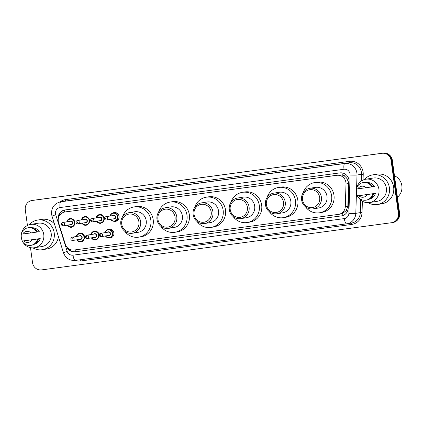 <?xml version="1.0" encoding="UTF-8"?>
<svg xmlns="http://www.w3.org/2000/svg" width="423" height="423" viewBox="0 0 423 423"><rect width="100%" height="100%" fill="white"/><g stroke="black" fill="none" stroke-linecap="round" stroke-linejoin="round"><path stroke-width="0.63" d="M107.331 229.821A4.447 4.262 80.9 0 1 113.872 233.015A4.447 4.262 80.9 0 1 108.632 237.89M95.735 239.952A4.447 4.262 80.9 0 1 91.405 237.853M81.116 241.919A4.447 4.262 80.9 0 1 76.785 239.825M112.502 213.192A4.447 4.262 80.9 0 1 119.037 216.386A4.447 4.262 80.9 0 1 113.798 221.255M100.901 223.318A4.447 4.262 80.9 0 1 96.571 221.224M86.281 225.29A4.447 4.262 80.9 0 1 81.951 223.191M71.661 227.262A4.447 4.262 80.9 0 1 67.331 225.163M340.816 213.996L342.107 213.71L346.204 210.723L347.87 206.086L348.483 182.102L346.611 178.02L344.967 176.433A2.781 2.665 -99.1 0 0 342.307 175.08A8.338 2.395 -97.7 0 1 342.096 172.907M346.009 183.963A8.338 7.989 -99.1 0 0 345.935 182.509A8.338 7.989 -99.1 0 0 336.882 175.312L65.057 211.965A8.338 7.989 -99.1 0 0 64.862 211.997A8.338 7.989 -99.1 0 0 58.586 222.715L65.327 244.251A8.338 7.989 -99.1 0 0 74.062 250.03L338.442 214.376A8.338 7.989 -99.1 0 0 338.638 214.35A8.338 7.989 -99.1 0 0 345.305 206.498L346.009 183.963L348.573 183.55M342.307 175.08L342.17 175.101A8.338 7.989 80.9 0 1 344.967 176.433M342.17 175.101L339.257 174.932L64.862 211.997M90.86 234.559A4.447 4.262 80.9 0 1 99.241 234.908M76.235 236.531A4.447 4.262 80.9 0 1 84.632 236.959M96.026 217.93A4.447 4.262 80.9 0 1 104.407 218.279M81.406 219.902A4.447 4.262 80.9 0 1 84.87 216.507M66.781 221.874A4.447 4.262 80.9 0 1 70.244 218.48M66.749 246.963A8.338 7.989 -99.1 0 0 75.125 251.801L341.377 215.899A8.338 7.989 -99.1 0 0 341.573 215.873A8.338 7.989 -99.1 0 0 348.24 208.021L349.07 181.541A8.338 7.989 -99.1 0 0 348.991 180.087A8.338 7.989 -99.1 0 0 339.944 172.891L64.941 209.972A8.338 7.989 -99.1 0 0 64.745 210.004A8.338 7.989 -99.1 0 0 58.205 219.622M27.442 225.47L25.295 209.819A8.338 7.989 80.9 0 1 31.889 200.518A8.338 7.989 80.9 0 1 32.079 200.491L382.038 153.3A8.338 7.989 80.9 0 1 391.09 160.497L398.334 213.382A8.338 7.989 80.9 0 1 391.74 222.683A8.338 7.989 80.9 0 1 391.55 222.715L41.591 269.9A8.338 7.989 80.9 0 1 32.539 262.704L30.477 247.651M31.889 200.518L32.518 200.417A8.338 7.989 80.9 0 1 32.714 200.386L382.672 153.2A8.338 7.989 80.9 0 1 391.719 160.396L398.963 213.282A8.338 7.989 80.9 0 1 392.37 222.583A8.338 7.989 80.9 0 1 392.179 222.614M58.76 217.031A8.338 7.989 80.9 0 1 65.079 209.956M341.869 215.82L75.754 251.701A8.338 7.989 80.9 0 1 68.373 248.55M392.37 222.583L393.004 222.482A8.338 7.989 80.9 0 0 399.598 213.181L392.348 160.296A8.338 7.989 80.9 0 0 383.301 153.1L33.343 200.285A8.338 7.989 80.9 0 0 33.153 200.317L32.518 200.417A8.338 7.989 80.9 0 1 32.714 200.386L382.672 153.2A8.338 7.989 80.9 0 1 391.719 160.396L398.963 213.282A8.338 7.989 80.9 0 1 392.37 222.583L391.74 222.683M394.474 175.783A12.51 11.981 80.9 0 1 401.85 185.702A12.51 11.981 80.9 0 1 397.409 197.218M364.404 179.553A15.011 14.382 80.9 0 1 372.758 174.868A15.011 14.382 80.9 0 1 389.398 187.77A15.011 14.382 80.9 0 1 377.528 204.51A15.011 14.382 80.9 0 1 368.126 202.686M372.758 174.868L377.02 174.181A15.011 14.382 80.9 0 1 393.654 187.082A15.011 14.382 80.9 0 1 381.789 203.828L377.528 204.51M357.514 195.844A11.818 11.315 80.9 0 1 356.515 192.396A11.818 11.315 80.9 0 1 356.526 188.975M356.795 187.627A11.818 11.315 80.9 0 1 365.853 179.215A11.818 11.315 80.9 0 1 378.945 189.372A11.818 11.315 80.9 0 1 369.607 202.548A11.818 11.315 80.9 0 1 358.371 197.404M365.853 179.215L373.266 178.025A11.818 11.315 80.9 0 1 386.363 188.177A11.818 11.315 80.9 0 1 377.02 201.353L369.607 202.548M375.397 193.353L372.822 193.787A8.899 8.523 80.9 0 1 365.99 200.174A8.899 8.523 80.9 0 1 357.271 195.881L375.397 193.353A8.338 7.989 80.9 0 1 369.681 198.99M367.116 194.606A5.562 5.325 80.9 0 1 358.873 195.717L372.822 193.787M358.873 195.717L357.271 195.881M373.609 193.66A8.899 8.523 80.9 0 1 366.778 200.047L365.99 200.174M372.658 186.76L374.455 186.469A8.338 7.989 80.9 0 0 367.037 182.572M357.932 188.832A5.562 5.325 80.9 0 1 366.17 187.722L356.33 188.996A8.899 8.523 80.9 0 1 363.161 182.604A8.899 8.523 80.9 0 1 371.875 186.897L372.668 186.77A8.899 8.523 80.9 0 0 363.949 182.477L363.161 182.604M366.17 187.722L371.875 186.897M302.535 199.799A9.036 8.656 80.9 0 1 309.885 189.694A9.036 8.656 80.9 0 1 319.688 197.488A9.036 8.656 80.9 0 1 312.338 207.598A9.036 8.656 80.9 0 1 302.535 199.799M301.61 199.915A10.427 9.988 80.9 0 1 309.848 188.288A10.427 9.988 80.9 0 1 321.401 197.245A10.427 9.988 80.9 0 1 313.163 208.872A10.427 9.988 80.9 0 1 301.61 199.915M313.163 208.872L318.762 207.973A10.427 9.988 -99.1 0 0 327 196.346A10.427 9.988 -99.1 0 0 315.447 187.384L309.848 188.288M303.18 192.692A15.291 14.646 80.9 0 1 314.675 182.583A15.291 14.646 80.9 0 1 331.621 195.722A15.291 14.646 80.9 0 1 319.534 212.78A15.291 14.646 80.9 0 1 305.448 206.784M314.675 182.583L317.044 182.202A15.291 14.646 80.9 0 1 333.985 195.341A15.291 14.646 80.9 0 1 321.903 212.399L319.534 212.78M266.374 204.674A9.036 8.656 80.9 0 1 273.729 194.569A9.036 8.656 80.9 0 1 283.532 202.363A9.036 8.656 80.9 0 1 276.182 212.473A9.036 8.656 80.9 0 1 266.374 204.674M265.454 204.79A10.427 9.988 80.9 0 1 273.692 193.163A10.427 9.988 80.9 0 1 285.245 202.12A10.427 9.988 80.9 0 1 277.007 213.752A10.427 9.988 80.9 0 1 265.454 204.79M277.007 213.752L282.606 212.848A10.427 9.988 -99.1 0 0 290.844 201.221A10.427 9.988 -99.1 0 0 279.291 192.264L273.692 193.163M267.024 197.567A15.291 14.646 80.9 0 1 278.519 187.458A15.291 14.646 80.9 0 1 295.466 200.597A15.291 14.646 80.9 0 1 283.378 217.655A15.291 14.646 80.9 0 1 269.292 211.659M278.519 187.458L280.888 187.077A15.291 14.646 80.9 0 1 297.829 200.216A15.291 14.646 80.9 0 1 285.742 217.274L283.378 217.655M230.218 209.554A9.036 8.656 80.9 0 1 237.573 199.445A9.036 8.656 80.9 0 1 247.376 207.238A9.036 8.656 80.9 0 1 240.021 217.348A9.036 8.656 80.9 0 1 230.218 209.554M229.292 209.665A10.427 9.988 80.9 0 1 237.536 198.038A10.427 9.988 80.9 0 1 249.089 206.995A10.427 9.988 80.9 0 1 240.846 218.628A10.427 9.988 80.9 0 1 229.292 209.665M240.846 218.628L246.45 217.723A10.427 9.988 -99.1 0 0 254.688 206.096A10.427 9.988 -99.1 0 0 243.135 197.139L237.536 198.038M230.868 202.443A15.291 14.646 80.9 0 1 242.363 192.333A15.291 14.646 80.9 0 1 259.31 205.472A15.291 14.646 80.9 0 1 247.222 222.53A15.291 14.646 80.9 0 1 233.136 216.534M242.363 192.333L244.727 191.952A15.291 14.646 80.9 0 1 261.673 205.092A15.291 14.646 80.9 0 1 249.586 222.149L247.222 222.53M194.062 214.429A9.036 8.656 80.9 0 1 201.411 204.32A9.036 8.656 80.9 0 1 211.214 212.113A9.036 8.656 80.9 0 1 203.865 222.223A9.036 8.656 80.9 0 1 194.062 214.429M193.137 214.54A10.427 9.988 80.9 0 1 201.38 202.913A10.427 9.988 80.9 0 1 212.933 211.87A10.427 9.988 80.9 0 1 204.69 223.503A10.427 9.988 80.9 0 1 193.137 214.54M204.69 223.503L210.289 222.598A10.427 9.988 -99.1 0 0 218.532 210.971A10.427 9.988 -99.1 0 0 206.979 202.014L201.38 202.913M194.712 207.323A15.291 14.646 80.9 0 1 206.207 197.208A15.291 14.646 80.9 0 1 223.148 210.347A15.291 14.646 80.9 0 1 211.061 227.405A15.291 14.646 80.9 0 1 196.975 221.409M206.207 197.208L208.571 196.827A15.291 14.646 80.9 0 1 225.517 209.967A15.291 14.646 80.9 0 1 213.43 227.024L211.061 227.405M157.906 219.304A9.036 8.656 80.9 0 1 165.256 209.195A9.036 8.656 80.9 0 1 175.059 216.988A9.036 8.656 80.9 0 1 167.709 227.098A9.036 8.656 80.9 0 1 157.906 219.304M156.981 219.415A10.427 9.988 80.9 0 1 165.219 207.788A10.427 9.988 80.9 0 1 176.772 216.75A10.427 9.988 80.9 0 1 168.534 228.378A10.427 9.988 80.9 0 1 156.981 219.415M168.534 228.378L174.133 227.474A10.427 9.988 -99.1 0 0 182.376 215.846A10.427 9.988 -99.1 0 0 170.823 206.889L165.219 207.788M158.556 212.198A15.291 14.646 80.9 0 1 170.046 202.083A15.291 14.646 80.9 0 1 186.992 215.222A15.291 14.646 80.9 0 1 174.905 232.28A15.291 14.646 80.9 0 1 160.819 226.284M170.046 202.083L172.415 201.702A15.291 14.646 80.9 0 1 189.361 214.842A15.291 14.646 80.9 0 1 177.274 231.899L174.905 232.28M121.75 224.179A9.036 8.656 80.9 0 1 129.1 214.07A9.036 8.656 80.9 0 1 138.903 221.864A9.036 8.656 80.9 0 1 131.553 231.973A9.036 8.656 80.9 0 1 121.75 224.179M120.825 224.29A10.427 9.988 80.9 0 1 129.063 212.663A10.427 9.988 80.9 0 1 140.616 221.626A10.427 9.988 80.9 0 1 132.378 233.253A10.427 9.988 80.9 0 1 120.825 224.29M132.378 233.253L137.977 232.349A10.427 9.988 -99.1 0 0 146.215 220.721A10.427 9.988 -99.1 0 0 134.662 211.764L129.063 212.663M122.395 217.073A15.291 14.646 80.9 0 1 133.89 206.958A15.291 14.646 80.9 0 1 150.837 220.097A15.291 14.646 80.9 0 1 138.749 237.155A15.291 14.646 80.9 0 1 124.663 231.159M133.89 206.958L136.259 206.577A15.291 14.646 80.9 0 1 153.2 219.717A15.291 14.646 80.9 0 1 141.118 236.774L138.749 237.155M29.224 224.75A15.011 14.382 80.9 0 1 37.578 220.06A15.011 14.382 80.9 0 1 54.218 232.962A15.011 14.382 80.9 0 1 42.353 249.707A15.011 14.382 80.9 0 1 32.946 247.878M37.578 220.06L41.84 219.378A15.011 14.382 80.9 0 1 54.366 223.698M22.334 241.036A11.818 11.315 80.9 0 1 21.335 237.589A11.818 11.315 80.9 0 1 21.346 234.173M21.621 232.824A11.818 11.315 80.9 0 1 30.673 224.412A11.818 11.315 80.9 0 1 43.77 234.564A11.818 11.315 80.9 0 1 34.427 247.746A11.818 11.315 80.9 0 1 23.191 242.596M30.673 224.412L38.091 223.217A11.818 11.315 80.9 0 1 51.183 233.374A11.818 11.315 80.9 0 1 41.845 246.551L34.427 247.746M40.222 238.551L37.642 238.979A8.899 8.523 80.9 0 1 30.81 245.366A8.899 8.523 80.9 0 1 22.091 241.078L40.222 238.551A8.338 7.989 80.9 0 1 34.501 244.187M31.937 239.804A5.562 5.325 80.9 0 1 23.699 240.914L37.642 238.979M23.699 240.914L22.091 241.078M38.43 238.852A8.899 8.523 80.9 0 1 31.598 245.24L30.81 245.366M22.752 234.03A5.562 5.325 80.9 0 1 30.995 232.914L21.15 234.189A8.899 8.523 80.9 0 1 27.981 227.801A8.899 8.523 80.9 0 1 36.701 232.095L39.276 231.661A8.338 7.989 80.9 0 0 31.857 227.77M58.448 236.732A15.011 14.382 80.9 0 1 46.609 249.02L42.353 249.707M30.995 232.914L36.701 232.095M27.981 227.801L28.769 227.674A8.899 8.523 80.9 0 1 37.488 231.968M342.477 215.672A8.338 2.395 -97.7 0 1 342.107 213.71M346.204 210.723A8.338 0.476 1.8 0 0 347.701 210.765M75.495 251.733A8.338 2.395 -97.7 0 1 75.135 249.882M346.611 178.02A8.338 0.476 1.8 0 0 348.467 178.078M64.455 212.071A8.338 2.395 -97.7 0 1 64.291 210.157M339.257 174.932L336.882 175.312M347.87 206.086L345.305 206.498M67.426 211.585L65.057 211.965M350.048 174.054A5.562 5.325 -99.1 0 0 344.015 169.258L60.04 207.55A5.562 5.325 -99.1 0 0 55.725 214.715L67.183 251.32A5.562 5.325 -99.1 0 0 73.005 255.175L344.327 218.591A5.562 5.325 -99.1 0 0 348.901 213.335L350.101 175.022A5.562 5.325 -99.1 0 0 350.048 174.054M60.04 207.55A5.562 1.597 82.3 0 1 60.859 201.787L344.84 163.495A11.12 10.654 80.9 0 1 356.906 173.086A11.12 10.654 80.9 0 1 357.007 175.022L361.501 174.302A11.12 10.654 -99.1 0 0 361.401 172.367A11.12 10.654 -99.1 0 0 349.335 162.77L65.359 201.062A11.12 10.654 -99.1 0 0 65.1 201.099L60.6 201.824A11.12 10.654 80.9 0 1 60.859 201.787L65.359 201.062A1.391 0.402 -97.7 0 0 65.56 199.619L349.541 161.332A1.391 0.402 -97.7 0 1 349.335 162.77L344.84 163.495A5.562 1.597 82.3 0 0 344.015 169.258M60.6 201.824C54.276 203.495 51.268 207.64 51.58 214.271L51.997 216.121L55.725 214.715M349.541 161.332A12.51 11.981 80.9 0 1 363.114 172.124A12.51 11.981 80.9 0 1 363.23 174.302L363.05 180.066M362.389 201.216L362.03 212.616A12.51 11.981 80.9 0 1 351.74 224.433L80.418 261.017A12.51 11.981 80.9 0 1 75.035 260.468M60.05 201.93A12.51 11.981 80.9 0 1 65.56 199.619M398.334 213.382L399.598 213.181M391.09 160.497L392.348 160.296M382.038 153.3L383.301 153.1M32.079 200.491L33.343 200.285M356.473 192.068L355.806 213.34L360.306 212.616L360.697 200.037M348.901 213.335A5.562 0.317 1.8 0 0 355.806 213.34A11.12 10.654 80.9 0 1 346.918 223.809A11.12 10.654 80.9 0 1 346.659 223.846L75.342 260.431A5.562 1.597 82.3 0 1 75.326 260.431L346.649 223.846A5.562 1.597 82.3 0 0 346.659 223.846L351.413 223.085A11.12 10.654 -99.1 0 0 360.306 212.616L362.03 212.616M350.101 175.022A5.562 0.317 1.8 0 0 357.007 175.022L356.594 188.129M361.29 181.081L361.501 174.302L363.23 174.302M80.01 259.801A1.391 0.402 -97.7 0 1 80.418 261.017M351.185 223.122A1.391 0.402 -97.7 0 1 351.74 224.433M51.997 216.121L63.455 252.732L67.183 251.32M73.005 255.175A5.562 1.597 82.3 0 0 75.326 260.431C69.546 260.764 65.586 258.199 63.455 252.732M344.327 218.591A5.562 1.597 82.3 0 0 346.649 223.846M341.763 215.841L341.377 215.899M75.754 251.701L75.125 251.801M115.616 212.6L113.285 212.975L110.874 214.382L110.059 216.031A4.172 3.992 80.9 0 1 117.906 216.56A4.172 3.992 80.9 0 1 110.599 219.326L111.878 220.637L114.612 221.213L116.944 220.838M110.81 219.288A3.892 3.728 -99.1 0 0 117.562 216.608A3.892 3.728 -99.1 0 0 110.281 215.994M112.655 215.614A1.946 1.866 80.9 0 1 115.717 216.856A1.946 1.866 80.9 0 1 113.184 218.908M106.326 220.013L114.057 218.765A1.666 1.597 -99.1 0 0 115.373 216.909A1.666 1.597 -99.1 0 0 113.528 215.471L105.798 216.719A1.666 1.597 80.9 0 1 107.643 218.152A1.666 1.597 80.9 0 1 106.326 220.013C105.285 220.06 104.65 219.59 104.418 218.591C104.375 217.591 104.835 216.967 105.798 216.719M105.401 218.464A0.28 0.264 -99.1 0 0 105.702 218.702A0.28 0.264 -99.1 0 0 105.93 218.39A0.28 0.264 -99.1 0 0 105.628 218.152A0.28 0.264 -99.1 0 0 105.401 218.464M101.055 214.588L99.511 214.836L97.094 216.238L96.28 217.887A4.172 3.992 80.9 0 1 104.132 218.421A4.172 3.992 80.9 0 1 96.825 221.181L98.099 222.493L100.833 223.069L102.271 222.842M97.031 221.15A3.892 3.728 -99.1 0 0 103.788 218.469A3.892 3.728 -99.1 0 0 96.502 217.856M98.882 217.47A1.946 1.866 80.9 0 1 101.943 218.717A1.946 1.866 80.9 0 1 99.41 220.764M92.547 221.869L100.277 220.626A1.666 1.597 -99.1 0 0 101.599 218.765A1.666 1.597 -99.1 0 0 99.749 217.332L92.018 218.575A1.666 1.597 80.9 0 1 93.869 220.008A1.666 1.597 80.9 0 1 92.547 221.869C91.511 221.922 90.876 221.446 90.644 220.446C90.601 219.447 91.056 218.823 92.018 218.575M91.627 220.32A0.28 0.264 -99.1 0 0 91.928 220.563A0.28 0.264 -99.1 0 0 92.156 220.251A0.28 0.264 -99.1 0 0 91.854 220.008A0.28 0.264 -99.1 0 0 91.627 220.32M86.435 216.56L84.891 216.809L82.474 218.21L81.66 219.86A4.172 3.992 80.9 0 1 89.512 220.388A4.172 3.992 80.9 0 1 82.199 223.154L83.479 224.465L86.213 225.041L87.646 224.809M82.411 223.117A3.892 3.728 -99.1 0 0 89.168 220.436A3.892 3.728 -99.1 0 0 81.882 219.823M84.262 219.442A1.946 1.866 80.9 0 1 87.318 220.69A1.946 1.866 80.9 0 1 84.79 222.736M77.927 223.841L85.658 222.598A1.666 1.597 -99.1 0 0 86.974 220.737A1.666 1.597 -99.1 0 0 85.129 219.304L77.398 220.547A1.666 1.597 80.9 0 1 79.249 221.98A1.666 1.597 80.9 0 1 77.927 223.841C76.891 223.894 76.256 223.418 76.024 222.419C75.976 221.419 76.436 220.795 77.398 220.547M77.007 222.292A0.28 0.264 -99.1 0 0 77.309 222.53A0.28 0.264 -99.1 0 0 77.531 222.223A0.28 0.264 -99.1 0 0 77.229 221.98A0.28 0.264 -99.1 0 0 77.007 222.292M71.81 218.527L70.266 218.776L67.854 220.182L67.04 221.832A4.172 3.992 80.9 0 1 74.887 222.361A4.172 3.992 80.9 0 1 67.58 225.126L68.859 226.437L71.593 227.014L73.026 226.781M67.791 225.089A3.892 3.728 -99.1 0 0 74.543 222.408A3.892 3.728 -99.1 0 0 67.262 221.795M69.636 221.414A1.946 1.866 80.9 0 1 72.698 222.657A1.946 1.866 80.9 0 1 70.17 224.708M63.307 225.813L71.038 224.565A1.666 1.597 -99.1 0 0 72.354 222.71A1.666 1.597 -99.1 0 0 70.509 221.271L62.778 222.519A1.666 1.597 80.9 0 1 64.624 223.952A1.666 1.597 80.9 0 1 63.307 225.813C62.266 225.861 61.631 225.39 61.398 224.391C61.356 223.392 61.816 222.768 62.778 222.519M62.382 224.264A0.28 0.264 -99.1 0 0 62.683 224.502A0.28 0.264 -99.1 0 0 62.911 224.19A0.28 0.264 -99.1 0 0 62.609 223.952A0.28 0.264 -99.1 0 0 62.382 224.264M110.451 229.234L108.119 229.61L105.702 231.016L104.893 232.661A4.172 3.992 80.9 0 1 112.74 233.195A4.172 3.992 80.9 0 1 105.433 235.955L106.696 237.255L109.446 237.842L111.778 237.467M105.644 235.923A3.892 3.728 -99.1 0 0 112.396 233.242A3.892 3.728 -99.1 0 0 105.11 232.629M107.49 232.243A1.946 1.866 80.9 0 1 110.551 233.491A1.946 1.866 80.9 0 1 108.018 235.537M108.891 235.4A1.666 1.597 -99.1 0 0 110.207 233.538A1.666 1.597 -99.1 0 0 108.357 232.105L100.626 233.348A1.666 1.597 80.9 0 1 102.477 234.781A1.666 1.597 80.9 0 1 101.16 236.642L108.891 235.4M100.764 235.024A0.28 0.264 -99.1 0 0 100.463 234.781A0.28 0.264 -99.1 0 0 100.235 235.093A0.28 0.264 -99.1 0 0 100.537 235.336A0.28 0.264 -99.1 0 0 100.764 235.024M91.125 234.516A4.172 3.992 80.9 0 1 98.961 235.051A4.172 3.992 80.9 0 1 91.654 237.811M91.865 237.779A3.892 3.728 -99.1 0 0 98.622 235.098A3.892 3.728 -99.1 0 0 91.336 234.485M93.71 234.104A1.946 1.866 80.9 0 1 96.772 235.347A1.946 1.866 80.9 0 1 94.244 237.398M95.112 237.255A1.666 1.597 -99.1 0 0 96.428 235.394A1.666 1.597 -99.1 0 0 94.583 233.961L86.852 235.204A1.666 1.597 80.9 0 1 88.698 236.642A1.666 1.597 80.9 0 1 87.381 238.498L95.112 237.255M86.985 236.88A0.28 0.264 -99.1 0 0 86.683 236.642A0.28 0.264 -99.1 0 0 86.456 236.954A0.28 0.264 -99.1 0 0 86.763 237.192A0.28 0.264 -99.1 0 0 86.985 236.88M76.505 236.489A4.172 3.992 80.9 0 1 84.341 237.023A4.172 3.992 80.9 0 1 77.034 239.783M77.245 239.751A3.892 3.728 -99.1 0 0 83.997 237.07A3.892 3.728 -99.1 0 0 76.716 236.457M79.09 236.071A1.946 1.866 80.9 0 1 82.152 237.319A1.946 1.866 80.9 0 1 79.619 239.365M80.492 239.228A1.666 1.597 -99.1 0 0 81.808 237.366A1.666 1.597 -99.1 0 0 79.963 235.934L72.233 237.176A1.666 1.597 80.9 0 1 74.078 238.609A1.666 1.597 80.9 0 1 72.761 240.47L80.492 239.228M72.365 238.852A0.28 0.264 -99.1 0 0 72.063 238.614A0.28 0.264 -99.1 0 0 71.836 238.921A0.28 0.264 -99.1 0 0 72.137 239.164A0.28 0.264 -99.1 0 0 72.365 238.852M341.007 213.969L338.638 214.35M100.626 233.348C99.669 233.596 99.209 234.22 99.252 235.22C99.416 236.166 100.05 236.642 101.16 236.642M95.889 231.217L94.34 231.466L91.928 232.872L91.114 234.522M86.852 235.204C85.89 235.458 85.43 236.082 85.478 237.076C85.642 238.022 86.276 238.498 87.381 238.498M91.643 237.816L92.917 239.117L95.667 239.704L97.1 239.471M81.264 233.189L79.72 233.438L77.309 234.844L76.494 236.494M72.233 237.176C71.27 237.425 70.81 238.049 70.853 239.048C71.022 239.994 71.656 240.47 72.761 240.47M77.023 239.788L78.297 241.089L81.047 241.67L82.48 241.443"/></g></svg>
